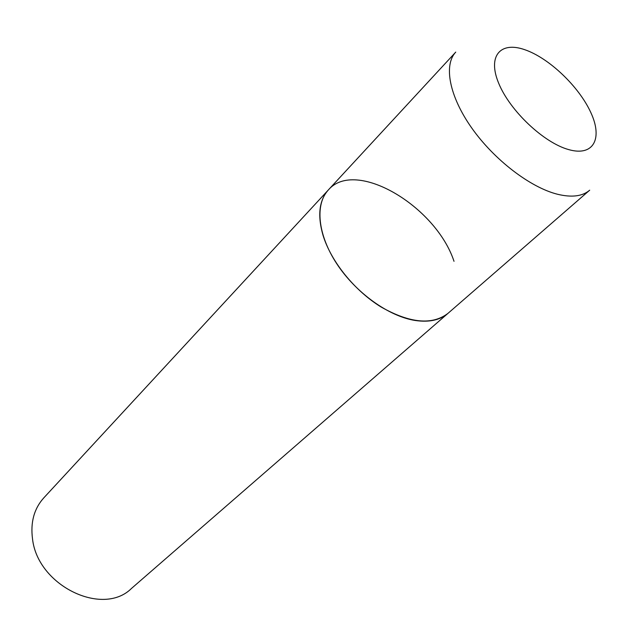 <?xml version="1.0" encoding="UTF-8"?>
<svg xmlns="http://www.w3.org/2000/svg" width="637" height="637" viewBox="0 0 637 637"><rect width="100%" height="100%" fill="white"/><g stroke="black" fill="none" stroke-linecap="round" stroke-linejoin="round"><path stroke-width="0.96" d="M328.334 189.969L43.738 497.935C34.087 508.724 30.345 522.396 32.527 538.942C37.639 585.753 102.828 617.086 131.509 588.421L589.687 190.192C582.489 196.339 571.755 197.693 557.502 194.253C530.279 187.453 494.193 159.839 471.77 128.045C449.284 96.243 443.463 65.109 455.742 52.099L328.334 189.969C314.845 204.342 317.632 234.647 336.758 263.75C355.82 292.845 388.785 316.422 415.276 320.491C429.171 322.497 440.079 320.116 448.002 313.34C432.204 325.364 409.949 323.278 381.221 307.082C354.666 290.814 331.121 261.68 323.055 235.411C317.337 215.521 319.097 200.376 328.334 189.969C355.382 158.215 435.867 206.054 454.014 261.313M524.721 49.686C500.379 41.094 487.201 56.008 498.787 83.503C510.006 110.886 543.871 142.831 568.666 149.591C593.636 156.774 602.976 138.508 590.786 112.462C578.937 86.489 548.927 57.903 524.721 49.686"/></g></svg>
